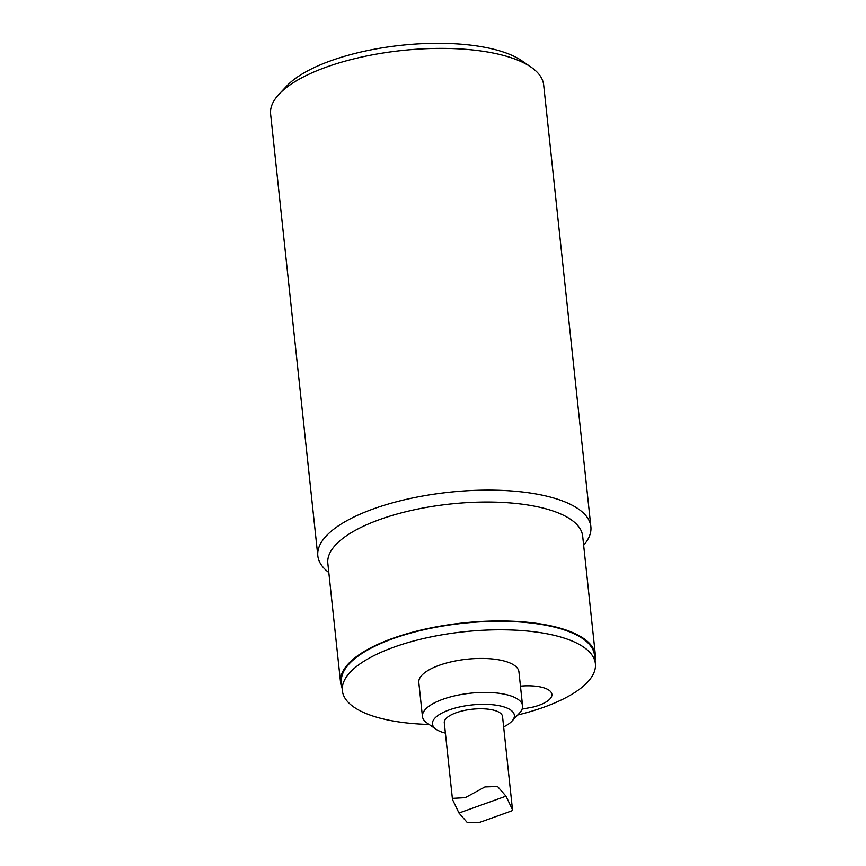 <?xml version="1.0" encoding="UTF-8"?>
<svg xmlns="http://www.w3.org/2000/svg" width="866" height="866" viewBox="0 0 866 866"><rect width="100%" height="100%" fill="white"/><g stroke="black" fill="none" stroke-linecap="round" stroke-linejoin="round"><path stroke-width="1.3" d="M511.817 810.868L512.488 809.699L505.993 796.179L497.56 786.512L484.949 786.945L465.259 797.683L453.167 798.344L452.485 799.524L458.98 813.044L467.424 822.7L480.024 822.267L511.817 810.868M342.038 687.669A128.146 46.006 -6.1 0 1 340.544 682.311L327.835 563.376A128.146 46.006 -6.1 0 1 379.871 519.481A128.146 46.006 -6.1 0 1 510.713 502.973A128.146 46.006 -6.1 0 1 582.677 536.141L595.386 655.075A128.146 46.006 -6.1 0 1 595.061 660.628M340.544 682.311A128.146 46.006 -6.1 0 1 463.072 622.946A128.146 46.006 -6.1 0 1 595.386 655.075M429.125 724.463A127.237 45.671 -6.1 0 1 342.362 690.7L341.453 682.213A127.237 45.671 -6.1 0 1 463.115 623.271A127.237 45.671 -6.1 0 1 594.477 655.172L595.386 663.659A127.237 45.671 -6.1 0 1 543.718 707.251A127.237 45.671 -6.1 0 1 517.706 714.991M317.822 555.853L270.614 114.117A137.304 49.286 -6.1 0 1 279.101 94.134L286.733 86.005A128.146 46.006 -6.1 0 1 330.844 60.75A128.146 46.006 -6.1 0 1 521.971 60.858L531.15 67.202A137.304 49.286 -6.1 0 1 543.664 84.933L590.872 526.669A137.304 49.286 173.9 0 0 513.765 491.13A137.304 49.286 173.9 0 0 373.582 508.818A137.304 49.286 173.9 0 0 317.822 555.853A137.304 49.286 173.9 0 0 328.799 572.48M279.101 94.134A137.304 49.286 -6.1 0 1 326.374 67.083A137.304 49.286 -6.1 0 1 531.15 67.202M583.652 545.244A137.304 49.286 173.9 0 0 590.872 526.669M342.362 690.7A127.237 45.671 -6.1 0 1 464.014 631.769A127.237 45.671 -6.1 0 1 595.386 663.659M520.455 686.132A32.042 11.496 -6.1 0 1 551.209 692.421A32.042 11.496 -6.1 0 1 533.413 706.981L522.101 709.102M445.395 733.112A41.189 14.787 -6.1 0 1 436.204 729.356L427.035 723.013A50.347 18.078 -6.1 0 1 422.446 716.518L418.808 682.538A50.347 18.078 -6.1 0 1 466.947 659.21A50.347 18.078 -6.1 0 1 518.929 671.832L522.566 705.812A50.347 18.078 -6.1 0 1 519.448 713.14L511.828 721.27A41.189 14.787 -6.1 0 1 503.644 726.888M422.446 716.518A50.347 18.078 -6.1 0 1 470.584 693.19A50.347 18.078 -6.1 0 1 522.566 705.812M436.204 729.356A41.189 14.787 -6.1 0 1 471.84 704.956A41.189 14.787 -6.1 0 1 511.828 721.27M444.55 723.824A29.292 10.511 -6.1 0 1 456.176 712.74A29.292 10.511 -6.1 0 1 487.417 709.092A29.292 10.511 -6.1 0 1 502.496 717.633M458.98 813.044L505.993 796.179M444.29 722.774L452.485 799.524M502.54 716.55L512.488 809.688"/></g></svg>
